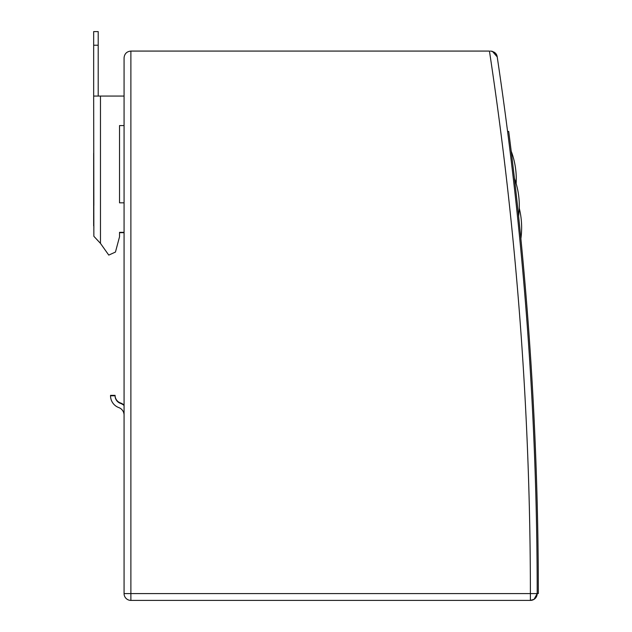 <?xml version="1.0" encoding="UTF-8"?>
<svg xmlns="http://www.w3.org/2000/svg" width="632" height="632" viewBox="0 0 632 632"><rect width="100%" height="100%" fill="white"/><g stroke="black" fill="none" stroke-linecap="round" stroke-linejoin="round"><path stroke-width="0.95" d="M214.864 600.4L130.879 600.4L130.879 51.074C126.748 51.484 124.48 53.76 124.07 57.883L124.07 593.59A6.81 6.81 0 0 0 130.879 600.4L530.39 600.4A6.81 6.81 0 0 0 537.2 593.59L530.39 593.59L530.39 600.4L534.04 599.341M494.335 52.274A6.81 6.81 0 0 1 497.21 56.88C496.815 53.649 494.564 51.713 490.472 51.074L492.344 51.334A6.81 6.81 0 0 1 492.368 51.342L497.21 56.88A3631.891 3631.891 0 0 1 537.2 593.59A3631.891 3631.891 0 0 0 507.583 131.472L508.713 131.401A3633.028 3633.028 0 0 1 538.338 593.519L537.2 593.59L534.072 599.318M447.535 600.4L508.823 600.4M130.879 51.074L489.445 51.074A3625.081 3625.081 0 0 1 530.39 593.59L124.07 593.59M530.564 374.902L530.469 373.386M536.102 467.032L536.157 468.557M513.95 174.14L511.778 155.867M512.347 160.591L514.045 174.985M515.12 184.283L515.649 189L515.12 184.283M518.098 211.412L517.592 206.68M514.977 183.083L514.44 178.398L514.977 183.083M518.438 214.619L520.413 233.919M519.931 229.147L519.267 222.646M517.434 205.234L516.921 200.478L517.434 205.234M517.592 206.703L515.514 187.823L517.592 206.703M514.985 183.122L514.448 178.437L514.985 183.122M278.42 600.4L298.849 600.4M93.86 225.861L93.86 228.128M124.07 96.064L93.662 96.064L93.662 31.6L98.205 31.6L98.205 96.064M93.86 205.432L93.662 96.064L93.86 236.297L100.472 243.383L108.767 255.099L115.443 252.065L119.527 236.818L119.527 232.347L124.07 232.347M124.07 202.833L119.527 202.833L119.527 125.578L124.07 125.578L119.527 125.578L119.527 202.833M119.527 232.671L124.07 232.671M93.662 225.861L93.662 153.22M98.205 45.22L93.662 45.22M124.07 405.025A12.561 12.561 0 0 0 120.349 402.892A8.026 8.026 0 0 1 115.079 395.356L110.537 395.356A12.561 12.561 0 0 0 110.545 395.782M124.07 405.452A12.561 12.561 0 0 0 120.349 403.319A8.026 8.026 0 0 1 115.079 395.782L110.537 395.782A12.561 12.561 0 0 0 118.792 407.585A8.026 8.026 0 0 1 124.07 415.121M100.472 243.383L100.472 96.064M516.147 183.564A79.198 79.198 0 0 0 511.201 151.167M518.588 216.081A78.597 78.597 0 0 0 514.44 178.398M519.251 208.189A78.479 78.479 0 0 0 518.777 196.615M520.879 238.675A80.58 80.58 0 0 0 519.251 208.173"/></g></svg>
